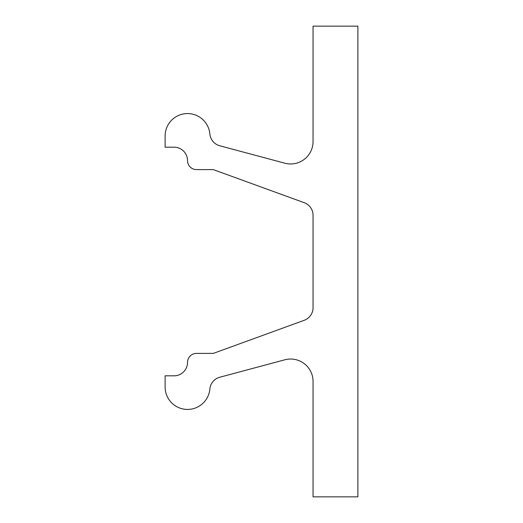 <?xml version="1.0" encoding="UTF-8"?>
<svg xmlns="http://www.w3.org/2000/svg" width="523" height="523" viewBox="0 0 523 523"><rect width="100%" height="100%" fill="white"/><g stroke="black" fill="none" stroke-linecap="round" stroke-linejoin="round"><path stroke-width="0.78" d="M304.203 202.689A13.448 13.448 0 0 1 313.055 215.332L313.055 307.668A13.448 13.448 0 0 1 304.203 320.311L213.286 353.398L196.498 353.398A8.963 8.963 0 0 0 187.535 362.367A13.448 13.448 0 0 1 174.087 375.815L165.118 375.815L165.118 387.02A22.417 22.417 0 0 0 186.528 409.411A22.417 22.417 0 0 0 209.86 389.02A13.448 13.448 0 0 1 219.771 377.233L284.839 359.798A22.417 22.417 0 0 1 313.055 381.45L313.055 496.85L357.882 496.85L357.882 26.15L313.055 26.15L313.055 141.55A22.417 22.417 0 0 1 284.839 163.202L219.771 145.767A13.448 13.448 0 0 1 209.86 133.98A22.417 22.417 0 0 0 186.528 113.589A22.417 22.417 0 0 0 165.118 135.98L165.118 147.185L174.087 147.185A13.448 13.448 0 0 1 187.535 160.633A8.963 8.963 0 0 0 196.498 169.602L213.286 169.602L304.203 202.689"/></g></svg>

